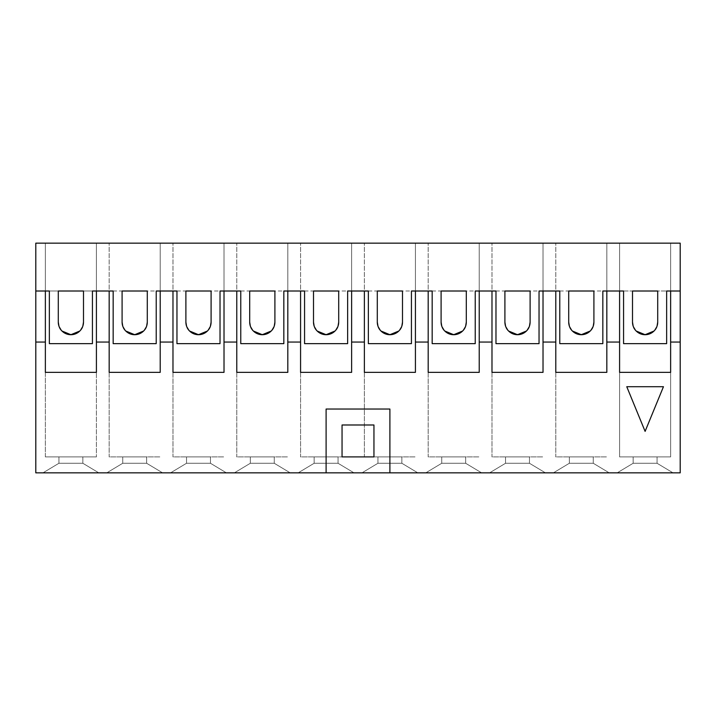 <?xml version="1.0" encoding="UTF-8"?>
<svg xmlns="http://www.w3.org/2000/svg" width="716" height="716" viewBox="0 0 716 716"><rect width="100%" height="100%" fill="white"/><g stroke="black" fill="none" stroke-linecap="round" stroke-linejoin="round"><path stroke-width="0.54" stroke-dasharray="3.58 2.69" d="M35.8 342.051L35.8 291.009L49.359 291.009L49.359 343.644L49.359 291.009L49.359 343.644L92.427 343.644L92.427 291.009L96.409 291.009L96.409 243.154L96.409 456.898L96.409 342.051L109.172 342.051L96.409 342.051L96.409 291.009L113.164 291.009L113.164 343.644L113.164 291.009L113.164 343.644L156.222 343.644L156.222 291.009L176.959 291.009L176.959 343.644L176.959 291.009L176.959 343.644L220.027 343.644L220.027 291.009L240.764 291.009L240.764 343.644L240.764 291.009L240.764 343.644L283.831 343.644L283.831 291.009L304.569 291.009L304.569 343.644L304.569 291.009L304.569 343.644L347.636 343.644L347.636 291.009L368.364 291.009L368.364 343.644L368.364 291.009L368.364 343.644L411.431 343.644L411.431 291.009L432.169 291.009L432.169 343.644L432.169 291.009L432.169 343.644L475.236 343.644L475.236 291.009L495.973 291.009L495.973 343.644L495.973 291.009L495.973 343.644L539.041 343.644L539.041 291.009L559.778 291.009L559.778 343.644L559.778 291.009L559.778 343.644L602.836 343.644L602.836 291.009L623.573 291.009L619.591 291.009L623.573 291.009L623.573 343.644L623.573 291.009L623.573 343.644L666.641 343.644L666.641 291.009L670.632 291.009L670.632 342.051L680.2 342.051L670.632 342.051L680.2 342.051L680.2 472.846L35.8 472.846L35.8 342.051L45.368 342.051L35.8 342.051L45.368 342.051L45.368 456.898L96.409 456.898L45.368 456.898L96.409 456.898L45.368 456.898L45.368 243.154L96.409 243.154L96.409 456.898L96.409 372.356L45.368 372.356L96.409 372.356L45.368 372.356L45.368 243.154L96.409 243.154L45.368 243.154L45.368 291.009L96.409 291.009L96.409 243.154L45.368 243.154L45.368 342.051M98.808 472.846L42.978 472.846L98.808 472.846L42.978 472.846L98.808 472.846L82.85 463.27L58.927 463.27L58.927 456.898L82.85 456.898L58.927 456.898L82.85 456.898L58.927 456.898L58.927 463.27L42.978 472.846L58.927 463.27L82.85 463.27L82.85 456.898L82.85 463.27L98.808 472.846L82.85 463.27L58.927 463.27L58.927 456.898L58.927 463.27L42.978 472.846L58.927 463.27L82.85 463.27L82.85 456.898L82.85 463.27L98.808 472.846M162.604 472.846L106.782 472.846L162.604 472.846L106.782 472.846L162.604 472.846L146.655 463.27L122.731 463.27L122.731 456.898L146.655 456.898L122.731 456.898L146.655 456.898L122.731 456.898L122.731 463.27L106.782 472.846L122.731 463.27L146.655 463.27L162.604 472.846L146.655 463.27L146.655 456.898L146.655 463.27L122.731 463.27L122.731 456.898L122.731 463.27L106.782 472.846L122.731 463.27L146.655 463.27L146.655 456.898L146.655 463.27L162.604 472.846M226.408 472.846L170.578 472.846L226.408 472.846L170.578 472.846L226.408 472.846L210.459 463.27L186.536 463.27L186.536 456.898L210.459 456.898L186.536 456.898L210.459 456.898L186.536 456.898L186.536 463.27L170.578 472.846L186.536 463.27L210.459 463.27L226.408 472.846L210.459 463.27L210.459 456.898L210.459 463.27L186.536 463.27L186.536 456.898L186.536 463.27L170.578 472.846L186.536 463.27L210.459 463.27L210.459 456.898L210.459 463.27L226.408 472.846M290.213 472.846L234.383 472.846L290.213 472.846L234.383 472.846L290.213 472.846L274.264 463.27L250.332 463.27L250.332 456.898L274.264 456.898L250.332 456.898L274.264 456.898L250.332 456.898L250.332 463.27L234.383 472.846L250.332 463.27L274.264 463.27L290.213 472.846L274.264 463.27L274.264 456.898L274.264 463.27L250.332 463.27L250.332 456.898L250.332 463.27L234.383 472.846L250.332 463.27L274.264 463.27L274.264 456.898L274.264 463.27L290.213 472.846M354.008 472.846L298.187 472.846L354.008 472.846L298.187 472.846L354.008 472.846L338.059 463.27L314.136 463.27L314.136 456.898L338.059 456.898L314.136 456.898L338.059 456.898L314.136 456.898L314.136 463.27L298.187 472.846L314.136 463.27L338.059 463.27L354.008 472.846L338.059 463.27L338.059 456.898L338.059 463.27L314.136 463.27L314.136 456.898L314.136 463.27L298.187 472.846L314.136 463.27L338.059 463.27L338.059 456.898L338.059 463.27L354.008 472.846M417.813 472.846L361.992 472.846L417.813 472.846L361.992 472.846L417.813 472.846L401.864 463.27L377.941 463.27L377.941 456.898L401.864 456.898L377.941 456.898L401.864 456.898L377.941 456.898L377.941 463.27L361.992 472.846L377.941 463.27L401.864 463.27L417.813 472.846L401.864 463.27L401.864 456.898L401.864 463.27L377.941 463.27L377.941 456.898L377.941 463.27L361.992 472.846L377.941 463.27L401.864 463.27L401.864 456.898L401.864 463.27L417.813 472.846M481.617 472.846L425.787 472.846L481.617 472.846L425.787 472.846L481.617 472.846L465.668 463.27L441.736 463.27L441.736 456.898L465.668 456.898L441.736 456.898L465.668 456.898L441.736 456.898L441.736 463.27L425.787 472.846L441.736 463.27L465.668 463.27L481.617 472.846L465.668 463.27L465.668 456.898L465.668 463.27L441.736 463.27L441.736 456.898L441.736 463.27L425.787 472.846L441.736 463.27L465.668 463.27L465.668 456.898L465.668 463.27L481.617 472.846M545.422 472.846L489.592 472.846L545.422 472.846L489.592 472.846L545.422 472.846L529.464 463.27L505.541 463.27L505.541 456.898L529.464 456.898L505.541 456.898L529.464 456.898L505.541 456.898L505.541 463.27L489.592 472.846L505.541 463.27L529.464 463.27L545.422 472.846L529.464 463.27L529.464 456.898L529.464 463.27L505.541 463.27L505.541 456.898L505.541 463.27L489.592 472.846L505.541 463.27L529.464 463.27L529.464 456.898L529.464 463.27L545.422 472.846M609.218 472.846L553.396 472.846L609.218 472.846L553.396 472.846L609.218 472.846L593.269 463.27L569.345 463.27L569.345 456.898L593.269 456.898L569.345 456.898L593.269 456.898L569.345 456.898L569.345 463.27L553.396 472.846L569.345 463.27L593.269 463.27L609.218 472.846L593.269 463.27L593.269 456.898L593.269 463.27L569.345 463.27L569.345 456.898L569.345 463.27L553.396 472.846L569.345 463.27L593.269 463.27L593.269 456.898L593.269 463.27L609.218 472.846M673.022 472.846L617.192 472.846L673.022 472.846L617.192 472.846L673.022 472.846L657.073 463.27L633.15 463.27L633.15 456.898L657.073 456.898L633.15 456.898L657.073 456.898L633.15 456.898L633.15 463.27L617.192 472.846L633.15 463.27L657.073 463.27L673.022 472.846L657.073 463.27L657.073 456.898L657.073 463.27L633.15 463.27L633.15 456.898L633.15 463.27L617.192 472.846L633.15 463.27L657.073 463.27L657.073 456.898L657.073 463.27L673.022 472.846M96.409 291.009L35.8 291.009L35.8 243.154L680.2 243.154L680.2 291.009L666.641 291.009L666.641 343.644L666.641 291.009L670.632 291.009L670.632 243.154L670.632 456.898L619.591 456.898L670.632 456.898L619.591 456.898L670.632 456.898L670.632 372.356L619.591 372.356L619.591 342.051L606.828 342.051L619.591 342.051L619.591 243.154L619.591 456.898L619.591 372.356L670.632 372.356L619.591 372.356L619.591 456.898L619.591 243.154L670.632 243.154L619.591 243.154L670.632 243.154L619.591 243.154L619.591 291.009L602.836 291.009L619.591 291.009M160.214 291.009L160.214 243.154L109.172 243.154L160.214 243.154L109.172 243.154L160.214 243.154L160.214 291.009L176.959 291.009L156.222 291.009L160.214 291.009L160.214 342.051L172.977 342.051L160.214 342.051L160.214 372.356L109.172 372.356L109.172 342.051L96.409 342.051M224.019 291.009L224.019 243.154L172.977 243.154L224.019 243.154L172.977 243.154L224.019 243.154L224.019 291.009L240.764 291.009L220.027 291.009L224.019 291.009L224.019 342.051L236.772 342.051L224.019 342.051L224.019 372.356L172.977 372.356L172.977 342.051L160.214 342.051M287.814 291.009L287.814 243.154L236.772 243.154L287.814 243.154L236.772 243.154L287.814 243.154L287.814 291.009L304.569 291.009L283.831 291.009L287.814 291.009L287.814 342.051L300.577 342.051L287.814 342.051L287.814 372.356L236.772 372.356L236.772 342.051L224.019 342.051M351.619 291.009L351.619 243.154L300.577 243.154L351.619 243.154L300.577 243.154L351.619 243.154L351.619 291.009L368.364 291.009L347.636 291.009L351.619 291.009L351.619 342.051L364.381 342.051L351.619 342.051L351.619 372.356L300.577 372.356L300.577 342.051L287.814 342.051M415.423 291.009L415.423 243.154L364.381 243.154L415.423 243.154L364.381 243.154L415.423 243.154L415.423 291.009L432.169 291.009L411.431 291.009L415.423 291.009L415.423 342.051L428.186 342.051L415.423 342.051L415.423 372.356L364.381 372.356L364.381 342.051L351.619 342.051M479.228 291.009L479.228 243.154L428.186 243.154L479.228 243.154L428.186 243.154L479.228 243.154L479.228 291.009L495.973 291.009L475.236 291.009L479.228 291.009L479.228 342.051L491.982 342.051L479.228 342.051L479.228 372.356L428.186 372.356L428.186 342.051L415.423 342.051M543.023 291.009L543.023 243.154L491.982 243.154L543.023 243.154L491.982 243.154L543.023 243.154L543.023 291.009L559.778 291.009L539.041 291.009L543.023 291.009L543.023 342.051L555.786 342.051L543.023 342.051L543.023 372.356L491.982 372.356L491.982 342.051L479.228 342.051M389.898 472.846L389.898 409.042L326.102 409.042L326.102 472.846M626.769 386.712L645.107 431.372L663.455 386.712L626.769 386.712M83.495 322.111L83.495 291.009L58.291 291.009L58.291 322.111A12.602 12.602 0 0 0 70.893 334.712A12.602 12.602 0 0 0 83.495 322.111L83.495 291.009L83.495 322.111C84.184 338.355 57.593 338.355 58.291 322.111L58.291 291.009L58.291 322.111M58.954 326.147L59.177 326.747M61.191 330.157L61.979 331.025M79.798 331.025L80.586 330.157M82.608 326.747L82.832 326.147M670.632 342.051L670.632 456.898L670.632 243.154L670.632 291.009L680.2 291.009L680.2 342.051M606.828 291.009L606.828 243.154L555.786 243.154L606.828 243.154L555.786 243.154L606.828 243.154L606.828 372.356L555.786 372.356L555.786 342.051L543.023 342.051M147.29 322.111L147.29 291.009L122.096 291.009L122.096 322.111A12.602 12.602 0 0 0 134.697 334.712A12.602 12.602 0 0 0 147.29 322.111L147.29 291.009L147.29 322.111C147.988 338.355 121.398 338.355 122.096 322.111L122.096 291.009L122.096 322.111M211.095 322.111L211.095 291.009L185.891 291.009L185.891 322.111A12.602 12.602 0 0 0 198.493 334.712A12.602 12.602 0 0 0 211.095 322.111L211.095 291.009L211.095 322.111C211.793 338.355 185.202 338.355 185.891 322.111L185.891 291.009L185.891 322.111M274.899 322.111L274.899 291.009L249.696 291.009L249.696 322.111A12.602 12.602 0 0 0 262.298 334.712A12.602 12.602 0 0 0 274.899 322.111L274.899 291.009L274.899 322.111C275.588 338.355 249.007 338.355 249.696 322.111L249.696 291.009L249.696 322.111M338.704 322.111L338.704 291.009L313.501 291.009L313.501 322.111A12.602 12.602 0 0 0 326.102 334.712A12.602 12.602 0 0 0 338.704 322.111L338.704 291.009L338.704 322.111C339.393 338.355 312.803 338.355 313.501 322.111L313.501 291.009L313.501 322.111M402.499 322.111L402.499 291.009L377.296 291.009L377.296 322.111A12.602 12.602 0 0 0 389.898 334.712A12.602 12.602 0 0 0 402.499 322.111L402.499 291.009L402.499 322.111C403.197 338.355 376.607 338.355 377.296 322.111L377.296 291.009L377.296 322.111M466.304 322.111L466.304 291.009L441.101 291.009L441.101 322.111A12.602 12.602 0 0 0 453.702 334.712A12.602 12.602 0 0 0 466.304 322.111L466.304 291.009L466.304 322.111C466.993 338.355 440.412 338.355 441.101 322.111L441.101 291.009L441.101 322.111M530.108 322.111L530.108 291.009L504.905 291.009L504.905 322.111A12.602 12.602 0 0 0 517.507 334.712A12.602 12.602 0 0 0 530.108 322.111L530.108 291.009L530.108 322.111C530.798 338.355 504.207 338.355 504.905 322.111L504.905 291.009L504.905 322.111M593.904 322.111L593.904 291.009L568.71 291.009L568.71 322.111A12.602 12.602 0 0 0 581.303 334.712A12.602 12.602 0 0 0 593.904 322.111L593.904 291.009L593.904 322.111C594.602 338.355 568.012 338.355 568.71 322.111L568.71 291.009L568.71 322.111M657.709 322.111L657.709 291.009L632.505 291.009L632.505 322.111A12.602 12.602 0 0 0 645.107 334.712A12.602 12.602 0 0 0 657.709 322.111L657.709 291.009L657.709 322.111C658.407 338.355 631.816 338.355 632.505 322.111L632.505 291.009L632.505 322.111M122.758 326.147L122.973 326.747M124.996 330.157L125.783 331.025M143.603 331.025L144.39 330.157M146.413 326.747L146.628 326.147M186.563 326.147L186.778 326.747M188.8 330.157L189.588 331.025M207.407 331.025L208.195 330.157M210.209 326.747L210.432 326.147M250.358 326.147L250.582 326.747M252.605 330.157L253.383 331.025M271.203 331.025L271.99 330.157M274.013 326.747L274.237 326.147M314.163 326.147L314.387 326.747M316.4 330.157L317.188 331.025M335.007 331.025L335.795 330.157M337.818 326.747L338.033 326.147M377.967 326.147L378.182 326.747M380.205 330.157L380.993 331.025M398.812 331.025L399.6 330.157M401.613 326.747L401.837 326.147M441.763 326.147L441.987 326.747M444.01 330.157L444.797 331.025M462.617 331.025L463.395 330.157M465.418 326.747L465.642 326.147M505.568 326.147L505.791 326.747M507.805 330.157L508.593 331.025M526.412 331.025L527.2 330.157M529.222 326.747L529.437 326.147M569.372 326.147L569.587 326.747M571.61 330.157L572.397 331.025M590.217 331.025L591.004 330.157M593.027 326.747L593.242 326.147M623.573 291.009L666.641 291.009L623.573 291.009M606.828 342.051L619.591 342.051M49.359 343.644L92.427 343.644L92.427 291.009L92.427 343.644L49.359 343.644M35.8 291.009L45.368 291.009M670.632 291.009L680.2 291.009M109.172 291.009L109.172 342.051M172.977 291.009L172.977 342.051M236.772 291.009L236.772 342.051M300.577 291.009L300.577 342.051M364.381 291.009L364.381 342.051M428.186 291.009L428.186 342.051M491.982 291.009L491.982 342.051M555.786 291.009L555.786 342.051M109.172 372.356L109.172 456.898L160.214 456.898L109.172 456.898L160.214 456.898L109.172 456.898L109.172 243.154L109.172 456.898L109.172 372.356L160.214 372.356L109.172 372.356M160.214 372.356L160.214 243.154L160.214 372.356M113.164 291.009L156.222 291.009L156.222 343.644L156.222 291.009L113.164 291.009M113.164 343.644L156.222 343.644L113.164 343.644M172.977 372.356L172.977 456.898L224.019 456.898L172.977 456.898L224.019 456.898L172.977 456.898L172.977 243.154L172.977 456.898L172.977 372.356L224.019 372.356L172.977 372.356M224.019 372.356L224.019 243.154L224.019 372.356M176.959 291.009L220.027 291.009L220.027 343.644L220.027 291.009L176.959 291.009M176.959 343.644L220.027 343.644L176.959 343.644M236.772 372.356L236.772 456.898L287.814 456.898L236.772 456.898L287.814 456.898L236.772 456.898L236.772 243.154L236.772 456.898L236.772 372.356L287.814 372.356L236.772 372.356M287.814 372.356L287.814 243.154L287.814 372.356M240.764 291.009L283.831 291.009L283.831 343.644L283.831 291.009L240.764 291.009M240.764 343.644L283.831 343.644L240.764 343.644M300.577 372.356L300.577 456.898L351.619 456.898L300.577 456.898L351.619 456.898L300.577 456.898L300.577 243.154L300.577 456.898L300.577 372.356L351.619 372.356L300.577 372.356M351.619 372.356L351.619 243.154L351.619 372.356M304.569 291.009L347.636 291.009L347.636 343.644L347.636 291.009L304.569 291.009M304.569 343.644L347.636 343.644L304.569 343.644M364.381 372.356L364.381 456.898L415.423 456.898L364.381 456.898L415.423 456.898L364.381 456.898L364.381 243.154L364.381 456.898L364.381 372.356L415.423 372.356L364.381 372.356M415.423 372.356L415.423 243.154L415.423 372.356M368.364 291.009L411.431 291.009L411.431 343.644L411.431 291.009L368.364 291.009M368.364 343.644L411.431 343.644L368.364 343.644M428.186 372.356L428.186 456.898L479.228 456.898L428.186 456.898L479.228 456.898L428.186 456.898L428.186 243.154L428.186 456.898L428.186 372.356L479.228 372.356L428.186 372.356M479.228 372.356L479.228 243.154L479.228 372.356M432.169 291.009L475.236 291.009L475.236 343.644L475.236 291.009L432.169 291.009M432.169 343.644L475.236 343.644L432.169 343.644M491.982 372.356L491.982 456.898L543.023 456.898L491.982 456.898L543.023 456.898L491.982 456.898L491.982 243.154L491.982 456.898L491.982 372.356L543.023 372.356L491.982 372.356M543.023 372.356L543.023 243.154L543.023 372.356M495.973 291.009L539.041 291.009L539.041 343.644L539.041 291.009L495.973 291.009M495.973 343.644L539.041 343.644L495.973 343.644M555.786 372.356L555.786 456.898L606.828 456.898L555.786 456.898L606.828 456.898L555.786 456.898L555.786 243.154L555.786 456.898L555.786 372.356L606.828 372.356L555.786 372.356M606.828 372.356L606.828 243.154L606.828 372.356M559.778 291.009L602.836 291.009L602.836 343.644L602.836 291.009L559.778 291.009M559.778 343.644L602.836 343.644L559.778 343.644M623.573 343.644L666.641 343.644L623.573 343.644M633.168 326.147L633.392 326.747M635.414 330.157L636.202 331.025M654.021 331.025L654.809 330.157M656.823 326.747L657.046 326.147M342.051 424.991L342.051 456.898L373.949 456.898L373.949 424.991L342.051 424.991"/><path stroke-width="1.07" d="M35.8 291.009L35.8 472.846L680.2 472.846L680.2 243.154L35.8 243.154L35.8 291.009L49.359 291.009L49.359 343.644L92.427 343.644L92.427 291.009L113.164 291.009L113.164 343.644L156.222 343.644L156.222 291.009L176.959 291.009L176.959 343.644L220.027 343.644L220.027 291.009L240.764 291.009L240.764 343.644L283.831 343.644L283.831 291.009L304.569 291.009L304.569 343.644L347.636 343.644L347.636 291.009L368.364 291.009L368.364 343.644L411.431 343.644L411.431 291.009L432.169 291.009L432.169 343.644L475.236 343.644L475.236 291.009L495.973 291.009L495.973 343.644L539.041 343.644L539.041 291.009L559.778 291.009L559.778 343.644L602.836 343.644L602.836 291.009L623.573 291.009L623.573 343.644L666.641 343.644L666.641 291.009L680.2 291.009M35.8 342.051L45.368 342.051L45.368 372.356L96.409 372.356L96.409 342.051L109.172 342.051L109.172 372.356L160.214 372.356L160.214 342.051L172.977 342.051L172.977 372.356L224.019 372.356L224.019 342.051L236.772 342.051L236.772 372.356L287.814 372.356L287.814 342.051L300.577 342.051L300.577 372.356L351.619 372.356L351.619 342.051L364.381 342.051L364.381 372.356L415.423 372.356L415.423 342.051L428.186 342.051L428.186 372.356L479.228 372.356L479.228 342.051L491.982 342.051L491.982 372.356L543.023 372.356L543.023 342.051L555.786 342.051L555.786 372.356L606.828 372.356L606.828 342.051L619.591 342.051L619.591 372.356L670.632 372.356L670.632 342.051L680.2 342.051M45.368 342.051L45.368 291.009M58.291 291.009L58.291 322.111A12.602 12.602 0 0 0 70.893 334.712A12.602 12.602 0 0 0 83.495 322.111L83.495 291.009L58.291 291.009M147.29 291.009L122.096 291.009L122.096 322.111A12.602 12.602 0 0 0 134.697 334.712A12.602 12.602 0 0 0 147.29 322.111L147.29 291.009M211.095 291.009L185.891 291.009L185.891 322.111A12.602 12.602 0 0 0 198.493 334.712A12.602 12.602 0 0 0 211.095 322.111L211.095 291.009M274.899 291.009L249.696 291.009L249.696 322.111A12.602 12.602 0 0 0 262.298 334.712A12.602 12.602 0 0 0 274.899 322.111L274.899 291.009M338.704 291.009L313.501 291.009L313.501 322.111A12.602 12.602 0 0 0 326.102 334.712A12.602 12.602 0 0 0 338.704 322.111L338.704 291.009M402.499 291.009L377.296 291.009L377.296 322.111A12.602 12.602 0 0 0 389.898 334.712A12.602 12.602 0 0 0 402.499 322.111L402.499 291.009M466.304 291.009L441.101 291.009L441.101 322.111A12.602 12.602 0 0 0 453.702 334.712A12.602 12.602 0 0 0 466.304 322.111L466.304 291.009M530.108 291.009L504.905 291.009L504.905 322.111A12.602 12.602 0 0 0 517.507 334.712A12.602 12.602 0 0 0 530.108 322.111L530.108 291.009M593.904 291.009L568.71 291.009L568.71 322.111A12.602 12.602 0 0 0 581.303 334.712A12.602 12.602 0 0 0 593.904 322.111L593.904 291.009M657.709 291.009L632.505 291.009L632.505 322.111A12.602 12.602 0 0 0 645.107 334.712A12.602 12.602 0 0 0 657.709 322.111L657.709 291.009M58.291 322.111L58.954 326.147M59.177 326.747L61.191 330.157M61.979 331.025L70.893 334.712L79.798 331.025M80.586 330.157L82.608 326.747M82.832 326.147L83.495 322.111M122.096 322.111L122.758 326.147M122.973 326.747L124.996 330.157M125.783 331.025L134.697 334.712L143.603 331.025M144.39 330.157L146.413 326.747M146.628 326.147L147.29 322.111M185.891 322.111L186.563 326.147M186.778 326.747L188.8 330.157M189.588 331.025L198.493 334.712L207.407 331.025M208.195 330.157L210.209 326.747M210.432 326.147L211.095 322.111M249.696 322.111L250.358 326.147M250.582 326.747L252.605 330.157M253.383 331.025L262.298 334.712L271.203 331.025M271.99 330.157L274.013 326.747M274.237 326.147L274.899 322.111M313.501 322.111L314.163 326.147M314.387 326.747L316.4 330.157M317.188 331.025L326.102 334.712L335.007 331.025M335.795 330.157L337.818 326.747M338.033 326.147L338.704 322.111M377.296 322.111L377.967 326.147M378.182 326.747L380.205 330.157M380.993 331.025L389.898 334.712L398.812 331.025M399.6 330.157L401.613 326.747M401.837 326.147L402.499 322.111M441.101 322.111L441.763 326.147M441.987 326.747L444.01 330.157M444.797 331.025L453.702 334.712L462.617 331.025M463.395 330.157L465.418 326.747M465.642 326.147L466.304 322.111M504.905 322.111L505.568 326.147M505.791 326.747L507.805 330.157M508.593 331.025L517.507 334.712L526.412 331.025M527.2 330.157L529.222 326.747M529.437 326.147L530.108 322.111M568.71 322.111L569.372 326.147M569.587 326.747L571.61 330.157M572.397 331.025L581.303 334.712L590.217 331.025M591.004 330.157L593.027 326.747M593.242 326.147L593.904 322.111M109.172 342.051L109.172 291.009M96.409 342.051L96.409 291.009M172.977 342.051L172.977 291.009M160.214 342.051L160.214 291.009M236.772 342.051L236.772 291.009M224.019 342.051L224.019 291.009M300.577 342.051L300.577 291.009M287.814 342.051L287.814 291.009M364.381 342.051L364.381 291.009M351.619 342.051L351.619 291.009M428.186 342.051L428.186 291.009M415.423 342.051L415.423 291.009M491.982 342.051L491.982 291.009M479.228 342.051L479.228 291.009M555.786 342.051L555.786 291.009M543.023 342.051L543.023 291.009M619.591 342.051L619.591 291.009M606.828 342.051L606.828 291.009M670.632 342.051L670.632 291.009M632.505 322.111L633.168 326.147M633.392 326.747L635.414 330.157M636.202 331.025L645.107 334.712L654.021 331.025M654.809 330.157L656.823 326.747M657.046 326.147L657.709 322.111M389.898 472.846L389.898 409.042L326.102 409.042L326.102 472.846M342.051 424.991L342.051 456.898L373.949 456.898L373.949 424.991L342.051 424.991M626.769 386.712L645.107 431.372L663.455 386.712L626.769 386.712"/></g></svg>
